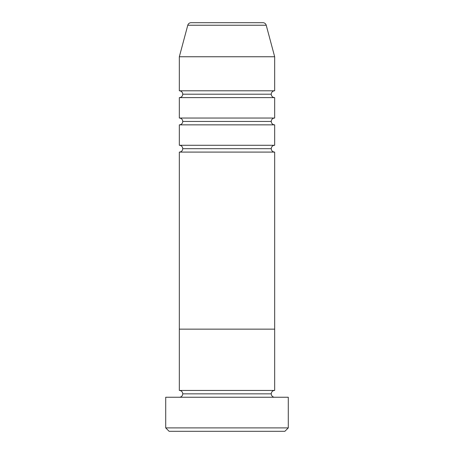 <?xml version="1.0" encoding="UTF-8"?>
<svg xmlns="http://www.w3.org/2000/svg" width="454" height="454" viewBox="0 0 454 454"><rect width="100%" height="100%" fill="white"/><g stroke="black" fill="none" stroke-linecap="round" stroke-linejoin="round"><path stroke-width="0.68" d="M165.71 427.895L169.115 431.3L284.885 431.3L288.29 427.895L165.71 427.895L288.29 427.895L288.29 397.25L165.71 397.25L165.71 427.895L165.71 397.25L288.29 397.25L288.29 427.895L284.885 431.3L169.115 431.3L165.71 427.895M182.735 393.845A3.405 3.405 0 0 1 179.33 397.25A3.405 3.405 0 0 0 182.735 393.845A3.405 3.405 0 0 0 179.33 390.44A3.405 3.405 0 0 1 182.735 393.845L271.265 393.845A3.405 3.405 0 0 1 274.67 390.44L274.67 329.15L179.33 329.15L179.33 390.44L274.67 390.44A3.405 3.405 0 0 0 271.265 393.845L182.735 393.845M274.67 397.25A3.405 3.405 0 0 1 271.265 393.845A3.405 3.405 0 0 0 274.67 397.25M179.33 329.15L274.67 329.15L274.67 390.44L179.33 390.44L179.33 329.15L274.67 329.15L274.67 152.09A3.405 3.405 0 0 1 271.265 148.685A3.405 3.405 0 0 0 274.67 152.09L179.33 152.09L179.33 329.15L274.67 329.15L274.67 152.09L179.33 152.09A3.405 3.405 0 0 0 182.735 148.685A3.405 3.405 0 0 1 179.33 152.09L179.33 329.15M274.67 124.85L179.33 124.85L274.67 124.85L274.67 145.28L179.33 145.28A3.405 3.405 0 0 1 182.735 148.685L271.265 148.685L182.735 148.685A3.405 3.405 0 0 0 179.33 145.28L274.67 145.28L274.67 124.85A3.405 3.405 0 0 1 271.265 121.445A3.405 3.405 0 0 1 274.67 118.04L274.67 97.61A3.405 3.405 0 0 1 271.265 94.205L182.735 94.205A3.405 3.405 0 0 1 179.33 97.61L179.33 118.04A3.405 3.405 0 0 1 182.735 121.445A3.405 3.405 0 0 1 179.33 124.85L179.33 145.28L179.33 124.85A3.405 3.405 0 0 0 182.735 121.445L271.265 121.445L182.735 121.445A3.405 3.405 0 0 0 179.33 118.04L274.67 118.04A3.405 3.405 0 0 0 271.265 121.445M274.67 97.61L179.33 97.61L179.33 118.04L274.67 118.04L274.67 97.61L179.33 97.61A3.405 3.405 0 0 0 182.735 94.205A3.405 3.405 0 0 0 179.33 90.8A3.405 3.405 0 0 1 182.735 94.205L271.265 94.205A3.405 3.405 0 0 1 274.67 90.8L274.67 56.75L266.22 25.225A3.405 3.405 0 0 0 262.934 22.7L191.066 22.7A3.405 3.405 0 0 0 187.78 25.225L266.22 25.225L187.78 25.225L179.33 56.75L274.67 56.75L179.33 56.75L179.33 90.8L274.67 90.8L274.67 56.75L266.22 25.225A3.405 3.405 0 0 0 262.934 22.7L191.066 22.7A3.405 3.405 0 0 0 187.78 25.225L179.33 56.75L179.33 90.8L274.67 90.8M274.67 145.28A3.405 3.405 0 0 0 271.265 148.685"/></g></svg>
